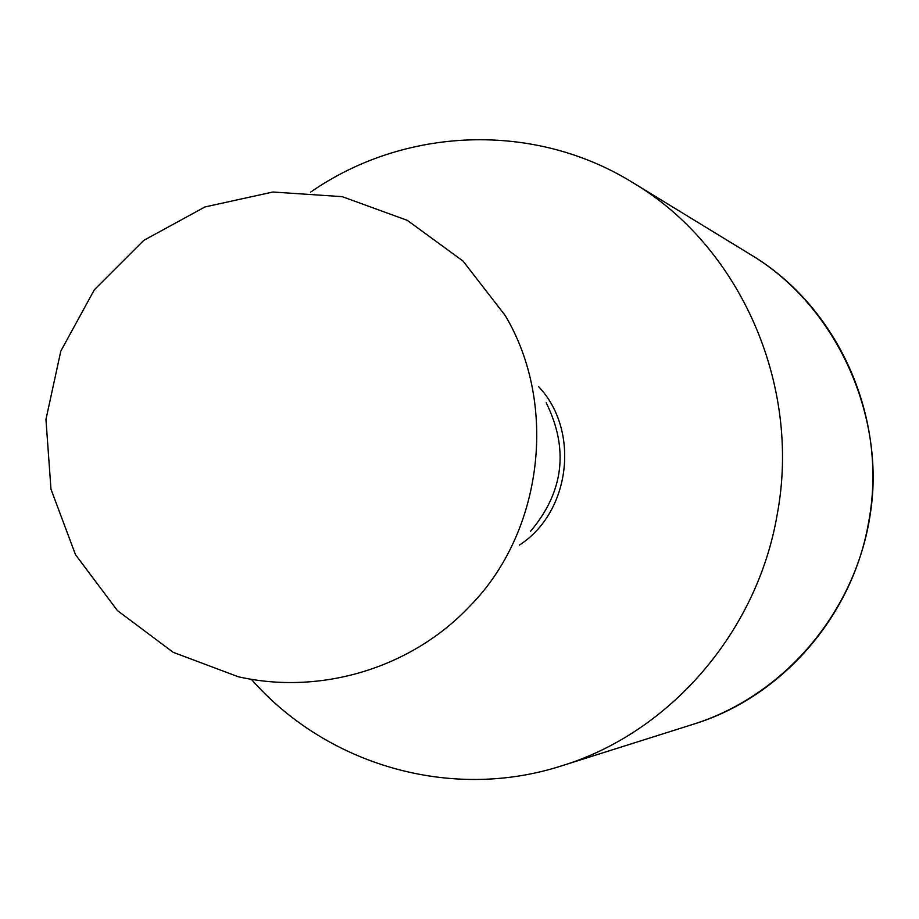 <?xml version="1.0" encoding="UTF-8"?>
<svg xmlns="http://www.w3.org/2000/svg" width="919" height="919" viewBox="0 0 919 919"><rect width="100%" height="100%" fill="white"/><g stroke="black" fill="none" stroke-linecap="round" stroke-linejoin="round"><path stroke-width="1.38" d="M538.649 386.681C580.417 430.701 570.469 512.411 519.35 545.116M310.679 192.105C403.74 127.304 533.181 120.917 632.835 182.64C739.669 245.959 801.782 384.705 777.141 514.847C757.015 632.72 669.089 733.063 561.785 765.803C450.218 801.793 326.107 764.516 251.324 679.267M530.539 531.32C563.772 491.883 568.999 449.023 546.208 402.763M632.835 182.64L750.823 254.735C838.128 306.59 888.409 418.053 868.616 522.279C852.43 616.683 781.345 697.314 693.627 724.149L561.785 765.803M469.758 606.207C542.796 532.549 558.396 404.509 505.174 315.47L463.027 261.053L407.289 220.342L342.236 196.666L272.966 192.014L204.983 206.936L143.778 240.376L94.358 289.749L60.815 351.092L45.95 419.443L50.982 489.207L75.484 554.662L117.368 610.526L173.163 652.306L238.262 676.752C321.34 695.603 412.045 667.562 469.758 606.207M750.823 254.735C836.887 306.222 885.319 416.25 870.511 512.469C856.692 610.549 784.895 695.419 693.627 724.149"/></g></svg>
